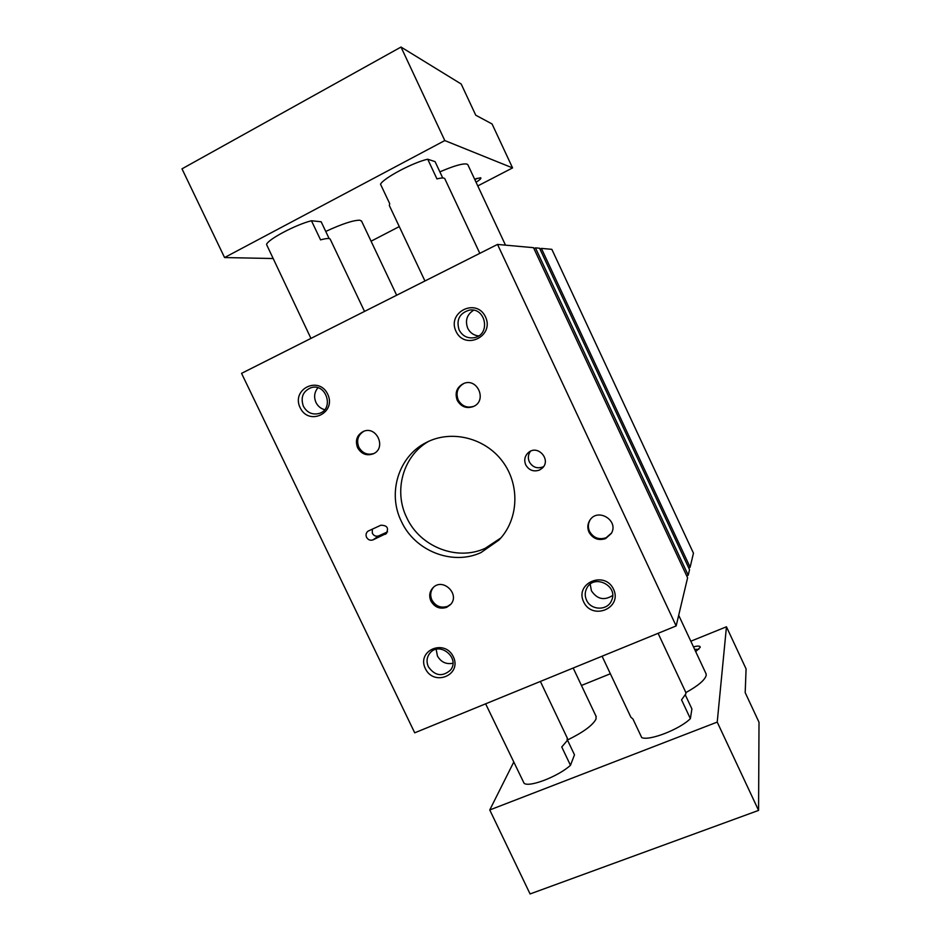 <?xml version="1.0" encoding="UTF-8"?>
<svg xmlns="http://www.w3.org/2000/svg" width="941" height="941" viewBox="0 0 941 941"><rect width="100%" height="100%" fill="white"/><g stroke="black" fill="none" stroke-linecap="round" stroke-linejoin="round"><path stroke-width="1.41" d="M687.6 577.786L676.156 625.93L497.518 244.425L533.512 247.683L687.6 577.786M497.518 244.425L241.555 373.354L414.71 732.816L676.156 625.93M693.458 553.179L690.118 567.235L541.381 248.389L551.849 249.341L693.458 553.179M688.683 567.835L690.118 567.235M689.541 569.67L688.212 575.222L535.429 247.859L539.569 248.224L689.541 569.67M686.707 575.857L688.212 575.222M539.969 249.094L541.381 248.389M533.935 248.6L535.429 247.859M586.514 600.111C590.854 610.497 607.427 610.909 611.497 600.676C618.884 585.961 593.983 573.445 586.772 588.207C584.796 592.065 584.714 596.029 586.514 600.111M583.632 601.864C592.312 620.778 622.589 608.192 613.556 589.242C604.734 570.199 574.528 583.102 583.632 601.864M590.195 584.196L591.418 590.783C597.123 599.264 604.193 600.829 612.626 595.5M459.126 329.985C462.596 336.231 467.748 338.772 474.605 337.619C490.943 334.431 485.744 307.06 469.324 310.13C459.467 313.2 456.067 319.822 459.126 329.985M456.009 331.338C464.901 350.699 494.731 336.278 485.497 316.894C476.452 297.391 446.704 312.141 456.009 331.338M473.617 310.224C466.901 314.553 464.936 320.552 467.712 328.233C470.018 332.749 473.629 335.325 478.546 335.949M428.367 666.793C435.001 675.967 442.352 677.097 450.433 670.168C460.537 658.206 439.588 640.833 429.908 653.125C426.72 657.206 426.202 661.758 428.367 666.793M425.332 668.581C433.872 686.836 462.207 675.05 453.35 656.783C444.681 638.398 416.416 650.478 425.332 668.581M436.165 649.337L437.424 655.948C440.988 662.135 446.152 664.558 452.915 663.24M303.378 406.265C307.072 412.687 312.318 415.087 319.128 413.475C334.443 409.182 326.398 382.905 311.177 387.645C302.967 391.115 300.367 397.314 303.378 406.265M300.132 407.688C308.86 426.355 336.76 412.864 327.703 394.173C318.834 375.377 291.016 389.186 300.132 407.688M317.929 387.786C314.341 392.15 313.682 397.043 315.976 402.477C317.87 406.218 320.763 408.617 324.657 409.7M590.148 519.832C587.996 523.537 587.796 527.383 589.537 531.394C593.406 537.911 598.923 540.028 606.086 537.758L611.509 533.088M605.604 538.593L611.274 533.5C619.272 520.679 597.806 507.387 589.878 520.208C587.478 524.008 587.184 528.007 589.007 532.206C592.889 538.746 598.429 540.875 605.604 538.593M433.554 587.219C430.449 591.019 429.896 595.288 431.907 600.029C435.683 606.322 440.929 608.415 447.645 606.31L450.833 604.193M446.704 607.321L450.386 604.71C460.596 594.559 442.917 577.209 433.048 587.69C429.519 591.536 428.814 595.982 430.919 601.028C434.707 607.345 439.965 609.439 446.704 607.321M363.979 431.201C357.98 434.907 356.251 440.235 358.815 447.175C362.426 453.315 367.484 455.409 373.977 453.468M373.354 453.785L373.401 453.762C386.775 448.069 376.588 425.344 363.367 431.437C356.898 434.989 354.98 440.423 357.592 447.716C361.415 454.103 366.672 456.126 373.354 453.785M464.136 383.328C457.573 387.092 455.585 392.632 458.196 399.96C461.937 406.312 467.218 408.394 474.041 406.218M473.535 406.477L473.605 406.441C487.391 400.537 477.44 377.482 463.666 383.505C456.75 387.151 454.609 392.773 457.255 400.372C461.149 406.888 466.571 408.935 473.535 406.477M372.271 529.148L372.365 533.324C373.918 535.911 376.059 536.746 378.776 535.841L387.563 531.853M385.21 534.335L385.951 533.912C389.115 528.219 387.421 525.325 380.846 525.231L368.06 531.136C366.061 532.724 365.555 534.782 366.543 537.287C368.119 539.922 370.284 540.781 373.048 539.863L386.598 533.347M530.477 451.257C528.101 454.527 527.713 458.067 529.324 461.855C532.524 467.218 537.017 468.924 542.828 466.971L543.545 466.618M539.44 470.065L542.04 468.347C551.732 460.22 538.099 444.199 528.524 452.456C524.749 455.879 523.819 460.02 525.737 464.854C528.971 470.3 533.547 472.041 539.44 470.065M428.696 441.317C403.113 455.738 393.314 490.779 406.747 517.668C419.945 546.745 456.961 561.436 485.18 548.321L500.859 537.958M480.969 552.59L498.93 540.063C518.585 519.926 520.373 485.109 502.541 461.431C484.909 437.624 451.021 429.437 426.132 442.576C398.502 456.314 387.245 493.213 401.395 521.432C414.793 550.944 452.35 565.87 480.969 552.59M567.411 739.955L574.492 754.835L570.469 765.292L561.765 746.989L567.2 740.591L567.2 737.862M602.075 656.206L630.893 717.242L632.94 718.983L641.715 737.579C649.114 741.19 679.731 729.346 690.376 718.642L681.555 699.845L685.895 693.776L685.636 692.023M685.424 695.14L691.906 708.938L690.376 718.642M485.627 703.821L524.113 783.324C529.371 787.617 558.495 776.349 570.469 765.292M567.447 740.026C583.361 732.216 592.912 725.193 596.076 718.936L596.006 716.207M685.871 692.6C698.304 685.671 705.091 679.896 706.232 675.25L705.95 673.533M698.822 649.302L694.658 649.396M695.717 651.654L700.222 647.279C700.21 645.82 697.975 645.691 693.482 646.89M758.575 810.401L717.218 722.1L726.452 626.788L746.084 668.91L745.19 692.623L759.011 722.241L758.575 810.401L530.077 893.95L489.755 809.954L513.61 762.363M581.444 685.46L610.368 673.756M690.823 641.209L726.452 626.788M489.755 809.954L717.218 722.1M444.87 178.872L444.764 178.637C444.058 177.684 441.447 177.767 436.953 178.896L427.72 159.217C413.158 162.381 383.481 178.143 380.517 184.201L389.703 203.656L389.339 205.538L424.944 280.971M330.315 239.402L330.162 239.085C329.268 238.097 326.068 238.367 320.563 239.884L311.459 220.747L321.152 221.77L329.138 238.579M311.459 220.747C295.686 224.664 267.491 239.637 266.55 244.507L310.942 338.395M442.74 177.978L435.071 161.629L427.72 159.217M467.936 164.887L467.042 164.099C463.007 163.216 453.962 165.804 439.87 171.85M361.615 221.206L359.897 220.218C353.581 220.112 342.195 223.84 325.739 231.439M474.934 179.86L477.063 178.296M476.052 182.236C480.016 179.766 481.557 178.272 480.651 177.755L474.605 179.131M461.196 84.02L401.007 47.05L444.799 140.562L512.563 167.91L492.072 123.965L475.746 115.202L461.196 84.02M401.007 47.05L181.989 168.839L224.57 257.552L273.243 258.528M512.563 167.91L477.781 185.93M399.278 226.593L371.083 241.202M444.799 140.562L224.57 257.552M378.776 535.841L373.048 539.863M658.088 633.317L685.801 692.388M540.381 681.437L567.435 738.379M573.187 668.016L596.241 716.689M678.684 615.273L706.103 673.862M364.532 311.412L330.162 239.085M479.816 253.341L444.764 178.637M505.493 245.142L467.83 164.675M396.655 295.227L361.462 220.888"/></g></svg>
